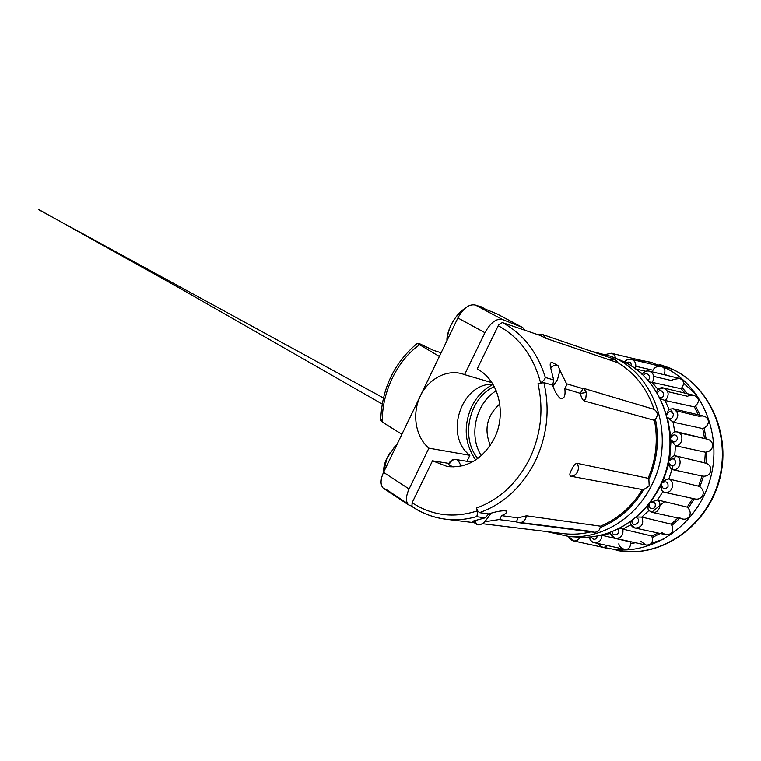 <?xml version="1.0" encoding="UTF-8"?>
<svg xmlns="http://www.w3.org/2000/svg" width="761" height="761" viewBox="0 0 761 761"><rect width="100%" height="100%" fill="white"/><g stroke="black" fill="none" stroke-linecap="round" stroke-linejoin="round"><path stroke-width="1.14" d="M552.99 386.15L557.452 379.653L559.953 370.417L566.574 383.772L566.764 384.762L564.824 388.652C565.67 396.129 564.11 399.335 560.153 398.288C557.166 395.644 554.655 391.259 552.61 385.133L543.858 382.612L537.96 383.744L540.871 382.945M584.001 400.866L585.78 398.441L586.427 392.476L583.63 388.357L654.089 409.351C647.107 388.69 635.074 373.156 617.97 362.759L546.065 338.407L540.234 335.487L502.336 322.559C522.912 333.632 537.247 351.934 545.342 377.466C544.866 379.378 543.268 381.128 540.567 382.735C533.49 356.291 519.383 337.294 498.227 325.727L477.166 369.009C498.579 379.749 507.121 413.604 494.136 438.688C482.769 459.102 467.187 468.395 447.411 466.56L432.505 460.814L412.101 502.745L411.939 506.493L412.624 506.816C422.907 513.713 434.208 517.88 446.526 519.306L446.545 519.306C456.438 520.391 466.388 519.516 476.415 516.681L485.252 517.822L488.695 513.903C497.428 511.145 503.44 510.231 506.702 511.164C507.235 512.486 505.532 513.979 501.585 515.644L517.984 517.861L526.422 515.796L600.458 526.174C617.78 519.002 631.744 506.807 642.341 489.561L570.465 476.148C569.323 475.092 569.77 472.847 571.815 469.423C573.29 465.856 575.002 463.801 576.952 463.278L648.134 478.269C656.096 459.406 658.198 440.096 654.47 420.348L584.001 400.866C582.279 399.535 581.09 397.042 580.424 393.389L564.824 388.652M517.984 517.861L516.415 521.818L518.774 522.674L516.443 521.96M591.297 531.387L593.922 532.243C597.242 532.396 599.316 530.855 600.144 527.62C618.255 520.296 632.781 507.606 643.73 489.532L649.19 486.003L648.876 479.516C657.304 459.901 659.502 439.82 655.459 419.254L656.125 418.255C658.151 414.716 657.466 411.739 654.07 409.313M643.406 362.217L641.409 360.486L636.947 360.666M664.125 374.716L664.391 373.889C665.571 370.246 664.705 367.82 661.794 366.64C658.588 365.832 655.915 366.593 653.775 368.914L653.024 370.236L635.835 366.298M685.109 393.161L681.124 388.738L681.999 387.473C684.643 383.259 683.825 380.243 679.554 378.426L672.981 379.53L671.944 380.643L653.766 376.419M698.227 414.764L694.451 406.907L695.611 405.898C699.882 401.313 699.226 397.746 693.632 395.216L688.886 395.501L687.611 396.3L667.663 391.601M704.591 438.507L702.764 428.576L704.125 427.92C709.718 425.18 710.137 417.428 703.012 415.925L698.817 416.2L676.415 410.854M704.6 462.85L705.361 452.196L706.836 451.939C714.122 450.588 714.912 440.781 706.969 439.078L679.25 432.828M693.87 498.645L694.66 498.874C702.46 500.824 706.55 491.283 699.892 486.973L698.627 486.184L701.994 476.005L703.468 476.167C711.554 476.69 713.847 465.989 706.027 463.268L675.93 455.934M679.602 517.832L682.103 518.897C689.152 520.686 692.691 513.199 688.201 508.243L687.183 507.121L657.694 499.987C662.841 504.124 658.398 513.989 652.158 512.381L648.515 510.298L652.148 512.381L682.103 518.897M661.376 532.329L665.437 534.641C671.896 534.793 674.046 531.749 671.868 525.499L671.183 524.139L641.904 517.1C644.063 523.787 641.875 527.459 635.34 528.096L635.34 528.096C633.571 527.925 631.991 526.679 630.593 524.367L635.33 528.086L665.437 534.641M640.581 541.166L645.927 545.028C651.035 545.199 653.128 542.698 652.187 537.542L651.854 536.039L622.831 529.123C623.573 535.145 621.166 538.236 615.611 538.417L615.611 538.417C613.29 538.274 611.53 536.448 610.322 532.938L611.054 534.574L615.601 538.408L645.927 545.028M618.779 543.83L618.864 544.248C619.73 546.978 621.756 548.691 624.952 549.385C628.377 549.67 630.27 547.739 630.631 543.592L630.669 542.06L601.922 535.287C601.571 540.367 599.097 542.85 594.503 542.736L594.503 542.736C591.839 542.431 590.07 540.529 589.195 537.028M670.489 409.437L672.781 412.681M396.966 444.491L394.588 446.869L386.959 458.151C384.762 462.25 383.563 467.121 383.373 472.733M552.61 385.133L553.761 380.338L550.669 367.81C549.575 363.587 550.308 361.913 552.847 362.788L557.689 365.404M648.134 478.269L648.876 479.516M520.743 522.569L591.259 531.387M600.458 526.174L600.144 527.62M501.585 515.644L499.806 519.221L498.959 519.582L484.824 521.77L491.102 513.247M493.014 384.438C483.777 389.223 476.652 396.614 471.658 406.621C463.24 425.96 464.581 443.739 475.701 459.958M464.277 309.023C456.134 313.427 446.441 330.284 446.935 340.69M383.449 472.562L386.959 458.17L394.588 446.869L396.947 444.529M441.123 352.762L433.38 350.326L419.064 343.458L417.237 343.325L439.344 356.462M401.884 434.284L382.412 422.136L380.662 420.395L382.412 419.711M382.412 422.136C381.299 393.57 397.099 360.248 419.301 345.028M543.858 382.612C550.213 409.703 547.197 436.196 534.812 462.089C521.599 487.392 503.145 504.258 479.459 512.657L488.695 513.903M476.415 516.681C477.242 515.958 477.48 514.036 477.137 510.935L476.481 508.053L477.604 510.802L477.09 510.736M479.459 512.657L477.604 510.802M545.342 377.466L553.666 379.939M580.358 393.123L583.021 388.662L566.574 383.772M583.63 388.357L583.021 388.662M654.47 420.348L655.459 419.254M642.341 489.561L643.73 489.532M498.959 519.582L516.415 521.818M475.083 520.476L476.367 524.082L472.143 521.352L485.252 517.822M412.101 502.745C432.039 515.673 453.718 518.403 477.137 510.935M559.953 370.417L557.965 365.556C556.053 364.519 553.618 365.27 550.669 367.81M618.065 362.816L614.993 359.382L609.399 359.858M472.143 521.352L475.216 521.818M590.936 531.863C582.146 534.07 573.261 534.688 564.282 533.727L562.579 533.518M476.367 524.082C478.384 525.632 481.199 524.862 484.824 521.77M432.505 460.814L448.648 463.354M462.431 465.818L461.118 465.608M461.147 466.113L458.112 460.262L456.181 459.539C453.223 459.273 450.997 460.69 449.513 463.791L448.305 464.143C448.505 464.866 450.36 465.808 453.879 466.969M498.227 325.727L498.94 324.528L502.336 322.559M494.26 386.645C469.195 397.822 460.091 437.527 477.784 458.512M466.931 461.309L469.87 455.306L428.89 448.153L409.076 488.971C405.794 496.277 405.584 501.556 408.438 504.8L411.682 506.151M496.201 390.735C475.72 403.178 468.3 435.558 481.313 455.677M525.366 330.417L522.522 327.496L502.374 319.468C496.324 318.26 490.512 322.664 484.928 332.7L464.571 374.631L491.891 382.65M469.87 455.306C443.939 435.872 460.909 383.059 492.871 384.2M497.076 313.96L475.425 305.085C469.223 303.763 463.373 308.053 457.884 317.955L383.544 472.362C380.348 479.592 380.224 484.852 383.202 488.162L386.369 489.561L407.382 503.402M428.89 448.153C415.744 437.109 411.872 414.84 419.787 397.185C427.596 379.473 446.089 369.056 462.193 373.822L464.571 374.631M499.787 403.958C486.935 415.525 483.777 429.328 490.303 445.337M659.854 397.822C667.987 397.822 661.081 385.37 657.323 393.266M647.858 380.281C652.5 377.085 646.241 370.597 643.368 375.611M631.421 366.146C631.259 362.169 629.471 361.123 626.056 362.997M571.026 536.695L575.031 536.933M591.145 536.847C593.713 540.434 595.834 540.12 597.518 535.896M612.177 531.597C612.462 538.017 621.766 533.918 617.942 529.038M632.001 520.362C631.83 529.913 644.091 520.182 635.663 517.451M644.472 508.966L649.066 503.972C649.038 508.51 650.931 509.756 654.726 507.692C656.191 503.402 654.821 501.537 650.617 502.098L657.694 499.987M650.617 502.098L661.547 484.871C662.631 489.237 664.781 489.894 667.996 486.821C668.377 482.274 666.579 480.876 662.612 482.626C664.581 480.305 666.665 479.088 668.862 478.973L668.967 478.992C675.93 481.875 672.03 494.27 664.772 492.386L694.66 498.874M662.612 482.626L669.081 462.973C671.212 466.854 673.466 466.864 675.854 463.002C675.112 458.55 673.019 457.722 669.575 460.529C670.936 457.684 672.657 456.058 674.731 455.649L675.388 455.772L674.474 459.321M669.575 460.529L671.088 439.934C674.103 443.026 676.301 442.388 677.68 438.041C675.882 434.017 673.637 433.818 670.974 437.461C671.497 434.579 672.695 432.676 674.55 431.782L677.223 431.887L674.55 431.782M670.974 437.461L667.445 417.475C671.116 419.549 673.095 418.331 673.38 413.822C670.65 410.512 668.434 410.959 666.722 415.164L668.567 409.218L673.19 408.724L703.012 415.925M656.638 392.143L657.399 389.565L663.621 387.986C661.823 387.349 659.749 387.872 657.399 389.565M641.904 374.241L642.512 373.803C644.377 371.463 646.65 370.578 649.333 371.159C653.661 373.147 654.793 376.543 652.738 381.366L652.063 382.317L649.295 381.946M693.632 395.216L663.621 387.986C668.681 390.669 669.471 394.588 665.98 399.744L664.99 400.457L668.957 409.038M660.291 398.688L664.99 400.457M673.19 408.724L673.19 408.733C678.955 412.281 679.288 416.6 674.189 421.68L673.057 422.117L674.76 431.753M667.445 417.475L673.057 422.117M677.223 431.887L677.233 431.896C683.749 433.18 683.292 444.329 676.672 445.594L675.464 445.718L674.731 455.649M671.088 439.934L675.464 445.718M674.769 455.658L675.407 455.782C682.94 457.266 680.819 470.441 673.181 469.689L671.982 469.499L668.862 478.973M669.081 462.973C669.271 466.074 670.241 468.243 671.982 469.499M661.547 484.871C660.948 487.763 661.338 490.008 662.726 491.587L664.772 492.386M649.066 503.972C647.849 506.36 647.668 508.472 648.515 510.298M636.215 516.976L641.904 517.1M631.135 521.009L630.593 524.367M619.597 528.201L622.831 529.123M610.408 532.281L610.322 532.938M601.266 535.088L601.922 535.287M589.471 537.009L589.499 537.199C590.089 540.224 591.754 542.07 594.484 542.736L624.952 549.385M568.809 536.553L573.461 540.9C576.343 541.252 578.55 540.025 580.082 537.228M615.573 358.26C615.059 355.663 613.642 353.998 611.321 353.256L605.937 354.493M624.296 362.074C625.961 359.734 628.348 358.831 631.468 359.344C635.055 360.79 636.405 363.606 635.53 367.801L635.169 368.724M661.794 366.64L631.459 359.344C628.691 358.754 626.389 359.706 624.543 362.198M453.214 320.942L450.693 325.66M390.003 452.766L387.168 457.732M675.311 455.782L674.836 455.668M698.627 486.184L668.967 478.992M589.233 537.285L588.396 537.095M598.241 543.563C599.516 545.58 601.371 546.902 603.796 547.52L607.582 545.599M681.124 388.738L652.063 382.317M665.095 400.486L694.451 406.907M673.162 422.155L702.764 428.576M675.568 445.756L705.361 452.196M672.087 469.527L701.994 476.005M687.183 507.121L692.757 498.455M671.183 524.139L677.956 517.994M651.854 536.039L657.98 533.023M630.669 542.06L631.668 541.918M635.511 368.971L645.689 371.254M537.96 383.744C543.896 409.618 540.976 434.911 529.199 459.606C516.605 483.73 499.026 499.882 476.481 508.053M586.427 392.476L580.424 393.389M576.952 463.278C578.674 465.97 578.845 468.862 577.456 471.944C575.811 474.883 573.48 476.281 570.465 476.148M526.422 515.796C525.861 519.107 524.177 521.304 521.371 522.398L518.774 522.674L593.922 532.243M546.607 531.558L569.447 536.591C601.038 538.902 634.607 518.973 650.931 486.621C677.119 438.517 655.611 372.823 610.779 356.291L591.059 351.173M546.065 338.407L543.031 334.764L537.751 334.64M573.946 536.733L578.417 537.142C609.628 539.416 642.75 519.82 658.826 488.01C684.634 440.705 663.373 376.058 619.093 359.706L614.898 358.127M609.694 548.928L599.525 546.588L615.468 549.661C655.659 553.618 697.875 523.368 710.165 479.306C722.75 435.34 702.707 386.683 666.37 368.353L650.769 362.265L639.44 360.01L652.386 362.721M664.391 373.889L666.921 375.392M681.999 387.473L687.535 393.751M695.611 405.898L700.025 415.202M704.125 427.92L706.132 438.878M706.836 451.939L706.027 463.268M703.468 476.167L699.892 486.973M694.26 498.788L688.201 508.243M679.668 518.365L671.868 525.499M660.206 533.509L652.187 537.542M635.578 542.764L630.631 543.592M674.617 370.331L658.978 364.234L670.203 368.21C708.149 384.495 730.779 431.925 720.42 476.329C710.394 520.809 669.357 553.618 628.12 551.754L616.286 550.441L623.735 551.459C664.03 555.444 706.322 525.252 718.612 481.237C731.197 437.318 711.059 388.69 674.617 370.331M651.311 543.221L663.801 539.149M696.829 395.102L683.378 382.954M409.076 488.971L383.544 472.362M484.928 332.7L457.884 317.955M502.374 319.468L475.425 305.085M522.522 327.496L496.143 313.465M666.722 415.164L666.294 413.879M651.958 382.288L657.827 389.204M662.86 491.663L657.59 499.967M648.781 510.574L641.799 517.08M630.85 524.852L622.726 529.104M610.446 533.499L601.818 535.268M636.757 369.913L642.274 373.68M546.474 531.549L569.447 536.591L578.417 537.142C609.818 539.416 642.969 519.734 659.007 488.001M482.189 307.206L484.272 308.662M652.748 511.421L664.553 501.642M476.405 305.484L481.732 306.968M506.702 511.164L506.179 510.831M464.02 309.27C453.784 317.128 448.124 327.534 447.03 340.49M417.237 343.325C394.008 363.007 381.813 388.7 380.671 420.395M590.945 351.135L610.779 356.291L619.093 359.706C663.63 376.229 684.729 440.828 659.026 487.963M564.282 533.727L482.255 523.682M474.217 522.693L446.526 519.306M411.939 506.503C421.994 513.38 433.532 517.651 446.545 519.306M614.993 359.382L542.27 334.431L537.418 334.526M448.305 464.143C452.519 457.656 454.203 459.996 456.181 459.539L472.001 462.136M408.438 504.8L383.202 488.162M522.836 327.639L496.781 313.77M673.19 408.733L668.567 409.218M672.905 465.97L672.229 469.566M664.753 492.386L662.726 491.587M603.796 547.52L573.461 540.9C571.169 540.396 569.542 538.94 568.562 536.534M382.184 404.015L178.055 287.258L39.838 210.131C38.04 209.208 37.926 209.208 39.486 210.122L383.42 397.946M641.409 360.486L611.321 353.256L605.727 354.426M679.554 378.426L649.342 371.159C646.983 370.369 644.529 371.368 641.951 374.127M677.233 431.896L706.969 439.078M675.397 455.772L705.124 462.973M672.21 469.566L702.108 476.025"/></g></svg>
